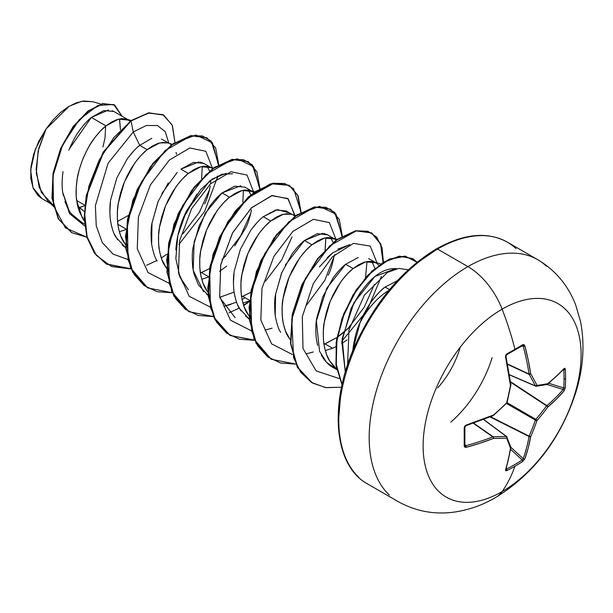 <?xml version="1.0" encoding="UTF-8"?>
<svg xmlns="http://www.w3.org/2000/svg" width="613" height="613" viewBox="0 0 613 613"><rect width="100%" height="100%" fill="white"/><g stroke="black" fill="none" stroke-linecap="round" stroke-linejoin="round"><path stroke-width="0.92" d="M509.449 374.857L535.616 386.175A1.195 0.69 -66.6 0 1 535.616 386.175A1.195 0.69 -66.6 0 1 535.387 385.937L509.426 374.712L535.387 385.937A222.067 80.295 -140.8 0 0 529.111 374.367A1.195 0.644 -65 0 1 529.05 374.037L507.526 364.007L529.05 374.037A222.174 138.967 -124.5 0 0 523.211 346.245L522.199 345.686A1.195 0.736 -121.4 0 0 522.506 345.609A1.195 0.736 -121.4 0 0 522.713 344.721A222.933 69.66 163.4 0 1 514.951 349.326A1.195 0.69 60 0 1 514.759 350.207A1.195 0.69 60 0 1 514.476 350.268A1.195 0.69 -120 0 0 514.759 350.207A1.195 0.69 -120 0 0 514.951 349.326A222.933 69.66 -16.6 0 0 522.713 344.721L523.992 344.644L524.835 345.847L528.191 359.908L530.705 373.784A223.262 80.732 39.2 0 1 537.011 385.416A223.262 58.258 12.4 0 0 547.8 383.661L556.458 376.229L564.144 368.536L564.933 368.283L565.316 369.317A222.933 168.169 35.7 0 1 565.577 378.558A1.195 0.69 180 0 1 564.044 378.888A221.737 167.272 35.7 0 1 563.784 387.952A1.195 0.713 3.3 0 0 565.316 387.669A222.933 168.169 -144.3 0 0 565.577 378.558A222.933 168.169 35.7 0 1 565.316 387.669L564.144 390.795L556.458 399.109L547.8 407.001A223.262 179.004 159.6 0 1 537.011 420.518A223.262 179.011 80.4 0 1 530.705 436.625L528.191 448.065L524.835 458.884L522.713 461.459A222.933 168.169 -155.7 0 1 514.951 466.24A223.431 128.998 60 0 1 502.116 491.588A111.712 64.495 -60 0 1 423.123 445.98A111.712 64.495 -60 0 1 502.116 309.159A55.86 32.251 -120 0 0 467.911 266.609A139.641 80.625 120 0 0 379.439 381.079A139.641 80.625 120 0 0 389.347 495.043A139.641 80.625 -60 0 1 379.439 381.079A139.641 80.625 -60 0 1 467.911 266.609L437.521 249.062A139.641 80.625 120 0 0 349.042 363.532A139.641 80.625 120 0 0 358.95 477.496A139.641 80.625 -60 0 1 349.042 363.532A139.641 80.625 -60 0 1 437.521 249.062A2.391 1.379 -120 0 0 436.326 248.939A2.391 1.379 60 0 1 437.521 249.062A139.641 80.625 -60 0 1 516.085 248.656A139.641 80.625 120 0 0 437.521 249.062L467.911 266.609A139.641 80.625 -60 0 1 546.482 266.203A139.641 80.625 120 0 0 467.911 266.609A55.86 32.251 60 0 1 502.116 309.159A223.431 128.998 60 0 1 514.951 349.326A223.431 128.998 -120 0 0 502.116 309.159A111.712 64.495 120 0 0 423.123 445.98A111.712 64.495 120 0 0 502.116 491.588A111.712 64.495 120 0 0 581.109 354.766A111.712 64.495 120 0 0 502.116 309.159A111.712 64.495 -60 0 1 581.109 354.766A111.712 64.495 -60 0 1 502.116 491.588A223.431 128.998 -120 0 0 514.951 466.24A222.933 168.169 -155.7 0 1 506.821 470.631L505.733 470.815L505.564 470.01L508.376 459.505L510.483 448.295A223.262 58.258 -132.4 0 0 506.614 438.073A223.262 80.724 -159.2 0 1 493.388 438.425L480.109 443.184L466.255 447.314L464.792 447.176L464.217 446.034L464.217 427.682L464.792 426.096L466.255 425.054L493.388 415.078A223.262 156.537 -27.7 0 0 506.614 402.971A223.262 156.537 -92.3 0 0 510.483 385.462L505.564 356.973L505.733 355.188L506.821 353.9A222.933 69.66 -16.6 0 0 514.951 349.326A222.933 69.66 163.4 0 1 506.821 353.9L505.564 356.973A223.377 117.236 64.2 0 1 510.483 385.462A223.262 156.537 87.7 0 1 506.614 402.971A223.262 156.537 152.3 0 1 493.388 415.078A223.377 117.236 175.8 0 1 466.255 425.054L464.217 427.682A222.933 69.66 76.6 0 1 464.217 446.034L466.255 447.314A223.377 139.71 4.5 0 0 493.388 438.425A223.262 80.724 20.8 0 0 506.614 438.073A223.262 58.258 47.6 0 1 510.483 448.295A223.377 117.236 64.2 0 1 505.564 470.01L506.821 470.631A1.195 0.674 -116.8 0 0 506.384 469.121A221.737 167.265 24.3 0 0 522.199 459.988L510.652 449.321L522.199 459.988A221.737 167.265 -155.7 0 1 506.384 469.121L505.848 469.206M495.71 497.48A55.86 32.251 -120 0 0 502.116 491.588A55.86 32.251 60 0 1 495.71 497.48M460.294 346.966A62.787 36.251 -60 0 1 437.705 387.906A62.787 36.251 -60 0 0 460.294 346.966M450.754 422.158A86.724 50.067 120 0 0 492.124 357.678M388.91 290.355A56.059 32.366 120 0 0 360.084 322.545C356.712 329.541 354.291 338.744 352.82 350.153L360.084 322.545A56.059 32.366 -60 0 1 388.91 290.355M85.376 205.539L79.583 207.569L77.767 206.52L84.295 211.485L79.583 207.569L78.142 207.93L85.107 205.646M128.845 120.14L130.247 121.098L125.979 118.976L121.581 118.638L116.669 119.688L111.405 122.117L105.965 125.887L118.562 119.129L128.845 120.14L113.819 111.459L103.727 110.578L91.337 117.435L105.965 125.887L100.524 130.906L95.268 137.051L90.356 144.17L85.958 152.101L82.226 160.621L79.292 169.54L77.253 178.613L76.211 187.616L76.219 196.321L77.307 204.504L79.468 211.96L84.295 220.91L82.219 217.745L76.625 200.489L84.793 205.202L76.625 200.489C75.759 194.88 75.912 187.961 77.069 179.739C77.575 174.889 79.575 167.786 83.092 158.453C87.084 149.495 90.509 143.22 93.375 139.618C97.98 133.343 102.179 128.768 105.965 125.887L91.337 117.435C87.575 120.386 83.445 124.991 78.931 131.266C76.204 134.745 72.832 141.051 68.84 150.185M63.009 171.563C61.913 179.839 61.821 186.804 62.741 192.474L68.878 210.052C70.664 213.761 74.564 217.653 80.587 221.73L84.517 223.998M151.802 138.293L139.718 145.373L147.158 149.672L141.718 154.683L136.454 160.828L131.542 167.954L127.144 175.877L123.412 184.406L120.477 193.317L118.447 202.39L117.405 211.393L117.412 220.098L118.493 228.281L120.654 235.744L125.489 244.694L123.412 241.53C121.175 238.419 119.305 232.664 117.819 224.266L125.987 228.986L117.819 224.266C117.045 215.462 117.19 208.55 118.263 203.524L124.278 182.23L134.561 163.395C139.082 157.219 143.281 152.645 147.158 149.672L139.718 145.373C135.833 148.354 131.626 152.944 127.09 159.142L116.822 177.962L110.815 199.24C109.735 204.436 109.589 211.339 110.371 219.975C111.85 228.327 113.712 234.074 115.964 237.231L125.696 247.721L122.025 244.848M125.918 229.584L119.336 231.737L125.918 229.584M168.314 182.873L158.024 201.7L152.009 223.017C150.951 227.676 150.806 234.595 151.564 243.775C153.189 252.541 155.058 258.288 157.166 261.031M200.367 273.038L201.501 272.586L208.359 276.547L201.501 272.586L209.531 268.571L200.367 273.038M208.941 276.877L201.715 279.298L208.941 276.877M213.891 168.184L208.359 166.544L203.96 166.2L199.049 167.249L193.785 169.678L188.344 173.448L182.904 178.467L177.647 184.613L172.736 191.731L168.337 199.662L164.606 208.182L161.671 217.102L159.633 226.174L158.591 235.177L158.598 243.882L159.686 252.066L161.847 259.521L166.675 268.471L164.598 265.306C162.361 262.195 160.499 256.441 159.005 248.05C158.231 239.246 158.376 232.327 159.449 227.308L165.472 206.014L175.755 187.18C180.276 181.004 184.475 176.421 188.344 173.448L180.904 169.15L188.344 173.448L200.941 166.69L211.224 167.701L212.627 168.659M252.418 191.478L253.813 192.436L250.02 190.451L245.154 189.976L240.242 191.026L234.978 193.463L229.538 197.233L242.135 190.467L252.418 191.478L244.97 187.18L234.687 186.168L222.09 192.934L229.538 197.233L224.097 202.244L218.833 208.389L213.922 215.515L209.523 223.439L205.792 231.967L202.857 240.878L200.826 249.951L199.784 258.954L199.792 267.659L200.872 275.842L203.033 283.306L207.868 292.255L205.792 289.091C203.554 285.98 201.685 280.225 200.198 271.827C199.424 263.023 199.57 256.111 200.643 251.085L206.658 229.791L216.941 210.956C221.462 204.78 225.661 200.206 229.538 197.233L222.09 192.934C218.182 195.945 213.983 200.528 209.493 206.673L199.202 225.515L193.195 246.801C192.137 251.591 191.984 258.502 192.75 267.529L193.877 273.505M193.9 273.613L198.336 284.777L208.075 295.282L206.604 294.24M241.56 296.815L242.687 296.363L249.552 300.324L242.687 296.363L250.717 292.355L241.56 296.815M249.491 300.922L242.901 303.083L249.491 300.922M292.485 214.611L286.164 210.964L275.881 209.952L263.284 216.711L270.724 221.009L265.283 226.028L260.027 232.174L255.115 239.3L250.717 247.223L246.985 255.744L244.051 264.663L242.012 273.735L240.97 282.739L240.978 291.443L242.066 299.627L244.227 307.082L249.054 316.032L246.978 312.868C244.74 309.757 242.878 304.002 241.384 295.612C240.61 286.807 240.756 279.888 241.829 274.869L247.844 253.575L258.134 234.741C262.655 228.565 266.854 223.99 270.724 221.009L263.284 216.711C259.414 219.684 255.223 224.258 250.694 230.434L240.411 249.253L234.388 270.54C233.308 275.743 233.162 282.654 233.944 291.29C235.423 299.673 237.285 305.427 239.537 308.569L249.269 319.059L245.575 316.17M337.02 239.392L331.924 237.882L327.534 237.537L322.622 238.587L317.358 241.024L311.917 244.794L324.515 238.028L334.798 239.039L327.35 234.741L317.059 233.737L304.469 240.495L311.917 244.794L306.477 249.805L301.213 255.95L296.301 263.077L291.903 271L288.171 279.528L285.237 288.439L283.206 297.512L282.164 306.515L282.172 315.22L283.252 323.403L285.413 330.867L290.248 339.817L288.171 336.652C285.926 333.541 284.064 327.786 282.578 319.388C281.796 310.584 281.949 303.673 283.022 298.646L289.037 277.352L299.32 258.517C303.841 252.341 308.04 247.767 311.917 244.794L304.469 240.495C300.592 243.476 296.393 248.05 291.88 254.219L281.589 273.061L275.574 294.378C274.517 299.014 274.371 305.925 275.137 315.12C276.762 323.879 278.624 329.633 280.731 332.369M323.94 344.376L325.066 343.924L332.514 348.222L325.281 350.644L332.514 348.222L325.066 343.924L336.951 337.495L323.94 344.376M358.268 257.514L345.663 264.272L353.103 268.571L347.663 273.59L342.406 279.735L337.495 286.861L333.097 294.784L329.365 303.305L326.423 312.224L324.392 321.296L323.35 330.3L323.358 339.004L324.446 347.188L326.606 354.643L329.817 361.195L334.016 366.666L336.644 369.118L329.357 360.429C327.12 357.318 325.258 351.563 323.764 343.173C322.99 334.369 323.135 327.449 324.208 322.43L330.223 301.136L340.514 282.302C345.035 276.126 349.234 271.551 353.103 268.571L345.663 264.272C341.755 267.283 337.556 271.865 333.066 278.011L322.783 296.838L316.768 318.124C315.703 322.936 315.557 329.848 316.316 338.851L317.572 345.357M321.358 355.142L321.902 356.115C325.25 361.517 328.966 365.317 333.066 367.501L336.744 369.624M119.458 119.045L120.447 129.634L119.658 119.719M117.512 221.439L128.278 215.531M161.533 139.013L168.912 143.273M172.261 144.27L167.165 142.76L162.774 142.415L157.863 143.465L152.599 145.902L147.158 149.672L159.755 142.906L167.701 142.906M170.039 143.917L171.433 144.875M204.642 203.884C206.819 199.738 208.681 193.808 210.244 186.099M210.543 183.831L210.78 180.168L210.543 183.831M209.562 171.042L207.079 166.292L209.562 171.042M211.224 167.701L203.777 163.395L193.493 162.391L180.904 169.15L198.903 161.909M217.255 176.138L217.707 178.031M234.687 245.951L245.851 227.615C248.135 223.124 249.997 217.201 251.437 209.853M250.755 194.827L248.265 190.068L250.411 193.884M226.687 266.126L219.607 271.252M295.834 215.615L290.738 214.106L286.34 213.761L281.428 214.811L276.164 217.24L270.724 221.009L283.321 214.251L291.267 214.251M293.604 215.263L295.006 216.22M328.216 275.206C330.399 271.046 332.261 265.115 333.817 257.422M333.135 242.388L330.645 237.629L333.135 242.388M334.798 239.039L336.192 239.997M343.111 332.92L349.739 326.951L337.388 337.204L342.82 333.158M374.926 268.394L371.838 261.414M368.551 258.533L375.984 262.824L378.903 265.245M380.75 263.927L373.118 261.667L368.719 261.322L363.808 262.372L358.544 264.801L353.103 268.571L365.7 261.812L375.984 262.824M347.042 339.939L341.663 343.541L347.042 339.939M335.717 346.782L332.514 348.222L335.717 346.782M397.37 280.693L385.125 287.06L389.431 289.543M100.739 104.072L92.693 101.674L81.575 101.337L69.208 106.241L46.052 129.006L38.696 148.653L36.121 169.065L39.178 187.409L47.875 201.118L53.438 206.374M389.531 289.604L385.125 287.06C381.945 289.029 377.294 293.979 371.164 301.91C365.417 310.653 361.724 317.534 360.084 322.545C366.497 306.898 374.842 295.068 385.125 287.06M53.124 205.056L41.37 192.413L36.29 173.249L38.167 150.844L46.052 129.006L35.339 149.258L30.65 170.069L32.956 187.616L41.945 198.604L50.335 203.447M113.941 111.535L112.156 110.692M108.44 110.003L91.337 117.435L69.376 148.867M62.741 192.474L69.537 213.615L84.709 225.936L69.537 213.615L62.741 192.474L63.277 195.378M137.664 147.112L139.718 145.373L133.274 131.964L108.126 163.165L95.39 205.639L96.233 225.829L102.264 242.549L113.053 254.104L127.665 259.399L113.053 254.104L102.264 242.549L96.233 225.829L95.39 205.639L108.126 163.165L133.274 131.964L146.354 125.504L157.472 125.527L165.288 131.749L168.828 143.22L165.288 131.749L157.472 125.527L146.354 125.504L133.274 131.964L131.029 120.968L148.453 113.106L162.874 114.646L172.176 124.991L174.966 142.423L172.399 125.519L163.763 115.121L149.059 112.999L130.684 120.776L148.714 112.8L163.587 115.022M86.908 237.216L65.445 227.936L53.584 205.761L52.986 175.839L62.649 144.913L79.238 119.719L97.942 105.428L113.627 104.509L122.056 116.217L114.723 105.068L102.938 103.781L88.31 111.252L73.422 126.837L60.978 148.599L53.362 173.586L52.312 198.244L58.58 218.987L71.813 232.71L86.908 237.216M71.637 232.611L58.243 218.787L51.967 198.045L53.017 173.387L60.633 148.4L73.085 126.638L87.973 111.053L102.593 103.582L114.547 104.976M114.386 104.877L102.601 103.574L87.973 111.045L73.085 126.63L60.633 148.4L53.017 173.387L51.967 198.053L58.243 218.795L71.476 232.511M163.763 115.121L148.721 112.8L130.684 120.776L103.199 152.078L86.28 195.539L84.188 217.523L86.923 237.262L94.433 253.161L106.218 263.942L130.914 268.755M176.521 154.246L176.069 152.361M345.303 372.16L342.177 338.629L353.946 302.745L374.819 276.555L395.737 268.586L396.703 268.747L395.737 268.586C380.344 268.019 365.486 281.252 351.172 308.285L341.824 341.671L345.303 372.16M337.939 249.085L349.816 244.633L332.537 252.908L319.404 266.9M327.219 257.728L331.25 253.981M367.018 261.536L365.517 277.697L367.018 261.536M360.398 292.271L351.939 307.289L360.39 292.278M325.825 237.752L325.189 249.782M234.059 292.156L219.753 297.29M188.429 289.719L179.916 277.122L175.854 258.655L177.824 235.622L186.505 210.933L209.546 181.111L221.929 174.23L232.649 173.778M243.445 190.191L242.809 202.221L243.453 190.191M201.623 178.437L202.259 166.414L201.608 178.444M196.98 194.037L185.739 214.244M347.571 364.896L348.996 329.771L364.459 295.022L387.393 272.448L398.718 268.402L408.296 269.82L398.718 268.402L387.393 272.448L364.459 295.022L348.996 329.771L347.571 364.896M339.242 378.573L316.17 370.903L302.998 348.506L302.301 316.745L313.366 283.444L332.392 256.824L353.494 243.369L370.244 246.089L377.355 263.759L370.244 246.089L353.494 243.369L332.392 256.824L313.366 283.444L302.301 316.745L302.998 348.506L316.17 370.903L339.242 378.573M374.382 284.493L364.153 307.351L347.855 328.767M313.281 351.969L306.232 353.877M336.169 239.974L329.396 222.603L313.381 219.308L292.93 231.385L273.95 256.303L261.981 288.34L260.824 319.994L271.59 343.878L292.424 354.521L271.59 343.878L260.824 319.986L261.989 288.317L273.965 256.28L292.953 231.369L313.404 219.308L329.411 222.626L336.169 240.02M334.79 254.556L324.798 280.371L306.646 305.013M272.095 328.193L265.046 330.093M294.93 215.339L287.811 198.482L271.651 195.662L251.253 208.06L232.457 233.078L220.695 265.023L219.684 296.485L230.48 320.185L251.238 330.744L230.404 320.101L219.638 296.217L220.787 264.555L232.756 232.526L251.736 207.608L272.195 195.532L288.202 198.827L294.976 216.197M292.01 236.909L281.788 259.774L265.483 281.198M245.077 297.742L242.035 299.489M236.557 302.194L223.852 306.316L230.909 304.408M210.044 306.96L189.218 296.324L178.444 272.44L179.601 240.779L191.57 208.742L210.55 183.823L231.001 171.747L247.016 175.042L253.782 192.413L247.016 175.042L231.001 171.747L210.55 183.823L191.57 208.742L179.601 240.779L178.444 272.44L189.218 296.324L210.044 306.96M250.817 213.163L240.587 236.013L224.289 257.422M168.859 283.175L148.024 272.54L137.258 248.656L138.408 216.994L150.377 184.957L169.364 160.047L189.815 147.971L205.83 151.265L212.596 168.636L205.83 151.265L189.815 147.971L169.364 160.047L150.377 184.957L138.408 216.994L137.258 248.656L148.024 272.54L168.859 283.175M209.623 189.371L199.394 212.236L183.088 233.653M139.718 145.373L133.274 131.964L131.029 120.968L113.918 137.481L99.183 160.085L88.893 186.199L84.586 212.78L87.069 236.764L96.325 255.376L111.497 266.509L131.021 268.977L106.562 264.142L94.77 253.361L87.268 237.461L84.525 217.722L86.625 195.739L103.543 152.277L131.029 120.968L130.684 120.776L103.16 152.139L86.249 195.677L84.188 217.684L86.977 237.43L94.54 253.307L106.394 264.042M146.553 265.268L156.882 260.533M161.288 257.981L167.027 254.165M178.904 244.411L204.612 211.485L217.508 177.103M218.726 164.629L211.179 141.143L202.374 135.933L191.133 135.779L165.127 150.591L141.342 182.023L127.366 221.906L128.048 259.728L134.301 274.655L144.162 285.551L157.058 291.704L172.207 292.753L147.771 287.926L132.96 272.371L126.086 248.434L127.811 219.538L137.458 189.854L153.189 163.671L172.207 144.76L191.225 135.764L206.956 137.825L215.676 148.001L218.726 164.629M259.912 188.406L252.364 164.92L243.56 159.717L232.319 159.564L206.313 174.368L182.536 205.799L168.56 245.683L169.234 283.512L175.487 298.439L185.348 309.327L198.252 315.48L213.393 316.538L188.957 311.711L174.153 296.148L167.28 272.21L168.996 243.307L178.659 213.623L194.39 187.44L213.408 168.529L232.434 159.541L248.165 161.617L256.87 171.793L259.912 188.406M228.933 312.829L239.262 308.094M243.667 305.542L249.407 301.726L243.667 305.542M301.098 212.19L293.558 188.704L284.754 183.494L273.513 183.341L247.499 198.152L223.722 229.584L209.746 269.467L210.428 307.289L216.673 322.216L226.542 333.112L239.438 339.265L254.587 340.315L230.128 335.48L215.332 319.917L208.466 295.979L210.19 267.084L219.845 237.4L235.576 211.224L254.594 192.313L273.605 183.318L289.336 185.387L298.056 195.57L301.098 212.19M342.292 235.967L334.744 212.481L325.94 207.278L314.699 207.117L288.692 221.929L264.916 253.368L250.932 293.252L251.614 331.074L257.866 346L267.728 356.889L280.631 363.042L295.78 364.099L271.337 359.272L256.533 343.717L249.66 319.779L251.376 290.884L261.031 261.199L276.762 235.017L295.772 216.098L314.798 207.102L330.53 209.163L339.25 219.347L342.292 235.967M341.878 341.173L367.087 310.523L381.378 276.478M383.424 262.195L382.029 247.667L376.673 237.07L367.892 231.277L356.467 230.794L329.786 245.805L305.481 278.31L291.734 319.411L293.604 357.678L300.753 372.313L311.611 382.504L325.503 387.585L341.525 387.24L326.055 387.669L312.53 383.056L297.719 367.493L290.846 343.548L292.57 314.653L302.224 284.961L317.963 258.778L336.981 239.867L356 230.879L371.731 232.955L380.811 244.005L383.424 262.195M417.154 262.18L405.124 256.257L389.424 259.376L372.397 271.153L356.528 290.125L344.115 313.933L336.966 339.648L336.208 364.145L342.115 384.504L336.353 365.317L336.583 342.276L342.629 317.856L353.624 294.715L368.106 275.421L384.198 262.134L399.783 256.334L412.787 258.678L417.154 262.18M206.788 137.726L190.881 135.565L171.862 144.561L152.844 163.479L137.12 189.655L127.466 219.339L125.749 248.234L132.623 272.172L147.603 287.826L130.492 267.789L125.435 236.327L132.845 200.091L150.369 166.79L173.364 143.496L195.984 135.013L212.458 142.844L218.374 164.828M247.989 161.518L232.089 159.342L213.071 168.33L194.045 187.241L178.314 213.424L168.659 243.108L166.935 272.011L173.808 295.956L188.789 311.611L171.686 291.573L166.621 260.111L174.038 223.875L191.555 190.574L214.558 167.272L237.177 158.79L253.644 166.629L259.567 188.612M300.753 212.389L297.826 195.616L289.167 185.287L273.268 183.126L254.249 192.114L235.231 211.025L219.508 237.2L209.845 266.885L208.121 295.78L214.987 319.718L229.959 335.38M330.53 209.163L314.454 206.903L295.435 215.906L276.417 234.817L260.686 261L251.031 290.685L249.315 319.58L256.188 343.518L271.168 359.172L254.066 339.135L249.008 307.672L256.418 271.429L273.934 238.135L296.937 214.834L319.557 206.359L336.024 214.19L341.947 236.174M383.064 262.418L380.566 244.066L371.555 232.856L355.655 230.68L336.637 239.675L317.618 258.579L301.88 284.761L292.225 314.454L290.508 343.357L297.374 367.294L312.354 382.956L297.466 367.455L290.524 343.533L292.194 314.615L301.826 284.884L317.565 258.648L336.606 239.691L355.655 230.687L371.731 232.955M412.618 258.579L399.385 256.142L383.73 262.012L367.585 275.421L353.08 294.853L342.115 318.132L336.169 342.644L336.085 365.7L342.046 384.818L335.924 364.467L336.56 339.847L343.686 313.956L356.161 289.964L372.145 270.869L389.286 259.084L405.055 256.088L417.055 262.257M183.739 216.971L196.995 194.014M226.258 173.287L212.596 178.881L200.78 189.44L186.505 210.933C180.26 223.584 176.713 236.61 175.847 250.012M178.735 274.034L183.218 283.421M219.921 297.78L235.154 317.672M325.066 250.464L325.832 237.752M351.011 308.638L351.939 307.289M254.487 340.092L230.128 335.48L213.646 317.074L207.746 288.217L213.002 254.303L227.791 221.745L248.579 196.673L270.647 183.747L289.336 185.387M249.453 301.251L243.553 305.205M117.612 239.798L114.263 233.951M111.428 225.661L110.294 219.362M109.842 212.65L110.432 201.976M128.37 157.38L133.864 150.821M347.862 328.767L349.816 326.675M336.675 369.256L326.56 362.36L319.549 351.333L316.377 320.867L326.852 288.141L345.663 264.272M275.199 315.588L275.597 294.209L281.919 272.264M285.237 265.168L304.469 240.495L322.637 233.262M323.741 233.423L327.495 234.825M240.986 310.86L237.813 305.251M234.955 296.822L233.844 290.524M233.407 283.957L234.02 273.176M252.073 228.542L257.138 222.473M263.284 216.711L277.513 209.623L288.355 212.619M203.516 291.558L193.172 270.218L194.168 241.614L205.202 213.347L222.09 192.934L240.817 185.77M225.768 256.004L221.975 259.521M151.649 244.372L151.986 223.147L158.185 201.317M161.794 193.585L177.203 172.422M200.114 162.07L203.922 163.479M436.326 248.939C463.796 233.576 487.473 231.308 507.342 242.143L537.731 259.69C555.531 270.333 568.205 285.474 575.745 305.105L580.603 321.833C584.963 344.843 583.292 368.605 575.584 393.102C560.443 439.031 533.862 473.795 495.84 497.411C482.914 504.959 469.297 509.817 454.992 511.985C434.732 514.897 415.767 511.418 398.09 501.557L367.7 484.009C333.748 466.041 328.193 403.362 355.793 343.816C375.853 300.937 402.695 269.306 436.326 248.939A2.391 1.379 60 0 0 435.828 250.035L416.894 263.123M398.688 280.011L381.907 300.048L367.202 322.476L355.134 346.429L346.161 370.98M340.644 395.193L338.774 418.127M92.847 101.72L83.629 101.015L75.981 102.953L68.051 106.938L60.212 112.769L52.756 120.255L46.052 129.006L38.826 141.205L33.677 154.131L30.941 166.866L30.803 178.529L33.248 188.329L38.106 195.662L42.174 198.735M105.635 126.155L105.03 137.856L102.946 146.997M64.932 201.47L67.491 207.562M71.813 214.213L81.636 222.312M506.384 469.121L505.733 468.769L506.384 469.121A1.195 0.674 63.2 0 1 506.821 470.631A222.933 168.169 24.3 0 0 514.951 466.24A222.933 168.169 24.3 0 0 522.713 461.459L524.835 458.884A223.377 139.718 -124.5 0 0 530.705 436.625A223.262 179.011 -99.6 0 0 537.011 420.518A223.262 179.004 -20.4 0 0 547.8 407.001A223.377 139.71 4.5 0 0 564.144 390.795L565.316 387.669A1.195 0.713 -176.7 0 1 563.784 387.952L548.773 383.294L563.784 387.952A221.737 167.272 -144.3 0 0 564.044 378.888A1.195 0.69 0 0 0 565.577 378.558A222.933 168.169 -144.3 0 0 565.316 369.317L564.144 368.536A223.377 117.236 175.8 0 1 547.8 383.661A223.262 58.258 -167.6 0 1 537.011 385.416A223.262 80.732 -140.8 0 0 530.705 373.784A1.195 0.805 149.9 0 1 529.111 374.367L507.587 364.344L529.111 374.367A222.067 80.295 39.2 0 1 535.387 385.937L536.252 386.259A1.195 0.942 82.4 0 1 535.846 386.205L537.011 385.416A1.195 0.942 82.4 0 1 536.268 386.259L547.057 384.497A1.195 0.988 -101.1 0 0 547.8 383.661A1.195 0.812 51.4 0 1 547.57 384.259L547.057 384.497L563.155 389.493L547.064 384.497M522.828 345.648L523.211 346.245L521.586 346.169L523.211 346.245A222.174 138.967 55.5 0 1 529.05 374.037L530.705 373.784L529.05 374.037A1.195 0.575 -8.6 0 0 530.705 373.784A223.377 139.718 -124.5 0 0 524.835 345.847A1.195 0.46 165.1 0 1 523.211 346.245A1.195 0.46 -14.9 0 0 524.835 345.847L522.713 344.721A1.195 0.736 58.6 0 1 522.506 345.609A1.195 0.736 58.6 0 1 522.498 345.617L522.552 345.579M505.733 356.337A222.174 116.608 64.2 0 1 505.832 356.804M465.788 445.705L464.915 444.333L465.788 445.705A222.174 138.967 4.5 0 0 492.775 436.862L473.328 423.238L492.775 436.862A1.195 0.644 -55 0 1 493.097 436.755A222.067 80.295 20.8 0 0 506.254 436.402L483.55 419.53L506.254 436.402A1.195 0.69 -53.4 0 1 506.576 436.487L506.576 436.487A1.195 0.69 126.6 0 0 506.254 436.402A1.195 0.866 86.7 0 1 506.614 438.073A1.195 0.942 -22.4 0 0 506.713 436.663A1.195 0.942 157.6 0 1 506.614 438.073A1.195 0.866 -93.3 0 0 506.254 436.402A222.067 80.295 -159.2 0 1 493.097 436.755L473.65 423.131L493.097 436.755A1.195 0.805 90.1 0 1 493.388 438.425A1.195 0.805 -89.9 0 0 493.097 436.755A1.195 0.644 125 0 0 492.775 436.862A1.195 0.575 68.6 0 1 493.388 438.425A1.195 0.575 -111.4 0 0 492.775 436.862A222.174 138.967 -175.5 0 1 465.788 445.705L465.083 445.674L465.788 445.705A1.195 0.46 74.9 0 1 466.255 447.314A1.195 0.46 -105.1 0 0 465.788 445.705L464.8 445.107A1.195 0.736 -178.6 0 1 464.884 445.406A1.195 0.736 -178.6 0 1 464.217 446.034A1.195 0.736 1.4 0 0 464.884 445.406A1.195 0.736 1.4 0 0 464.8 445.107M505.947 469.604L505.955 469.566A1.195 0.889 -162.7 0 1 505.564 470.01A1.195 0.889 17.3 0 0 505.955 469.566L510.89 447.796A1.195 0.812 -171.4 0 1 510.483 448.295A1.195 0.812 8.6 0 0 510.89 447.789L510.844 447.229L523.211 458.67A222.174 138.967 -124.5 0 0 529.05 436.533L490.101 416.947L529.05 436.533A1.195 0.613 -63.3 0 1 529.111 436.127A222.067 178.046 -99.6 0 0 535.387 420.112L506.599 403.484L535.387 420.112A1.195 0.598 -60 0 1 535.846 419.315A222.067 178.046 -20.4 0 0 546.574 405.875L510.537 382.198L546.574 405.875A1.195 0.613 -56.7 0 1 546.896 405.614A222.174 138.967 4.5 0 0 563.155 389.493A222.174 138.967 -175.5 0 1 546.896 405.614L510.46 381.684L546.896 405.614L546.574 405.875A222.067 178.046 159.6 0 1 535.846 419.315L507.051 402.695L535.846 419.315L535.387 420.112A222.067 178.046 80.4 0 1 529.111 436.127L490.584 416.748L529.111 436.127L529.05 436.533A222.174 138.967 55.5 0 1 523.211 458.67L522.199 459.988A1.195 0.713 56.7 0 1 522.713 461.459A1.195 0.713 -123.3 0 0 522.199 459.988L523.211 458.67A1.195 0.851 19.7 0 0 524.835 458.884A1.195 0.851 -160.3 0 1 523.211 458.67L510.844 447.237L506.576 436.487L483.688 419.484M564.044 378.888A221.737 167.272 -144.3 0 0 563.784 369.693L563.784 369.693A221.737 167.272 35.7 0 1 564.044 378.888M563.784 387.952L563.155 389.493A1.195 0.851 40.3 0 1 564.144 390.795A1.195 0.851 -139.7 0 0 563.155 389.493L563.784 387.952M563.592 369.179L563.784 369.693A1.195 0.674 -3.2 0 0 565.316 369.317A1.195 0.674 176.8 0 1 563.784 369.693L563.155 369.302L563.784 369.693M510.56 446.839A1.195 0.988 161.1 0 1 510.483 448.295A1.195 0.988 -18.9 0 0 510.844 447.245M530.705 436.625A1.195 0.789 -169.9 0 1 529.05 436.533L530.705 436.625L529.111 436.127A1.195 0.452 23.6 0 0 530.705 436.625M537.011 420.518A1.195 0.406 -160.8 0 1 535.387 420.112L537.011 420.518L535.846 419.315A1.195 0.406 40.8 0 1 537.011 420.518M547.8 407.001A1.195 0.452 -143.6 0 0 546.574 405.875L547.8 407.001L546.896 405.614A1.195 0.789 49.9 0 1 547.8 407.001M492.775 415.591A1.195 0.552 -112.8 0 0 493.166 415.675L466.079 425.644A1.195 0.421 -107.7 0 0 466.255 425.054A1.195 0.421 72.3 0 1 466.079 425.637A1.195 0.421 72.3 0 1 465.788 425.514A1.195 0.421 -107.7 0 0 466.079 425.637L464.884 427.085L464.884 445.459M464.8 426.847A1.195 0.644 178.7 0 1 464.884 427.092A1.195 0.644 178.7 0 1 464.217 427.682A1.195 0.644 -1.3 0 0 464.884 427.092M493.166 415.675A1.195 0.552 -112.8 0 0 493.388 415.078A1.195 0.552 67.2 0 1 493.166 415.675L507.02 402.825L510.805 385.217M564.144 368.536A1.195 0.889 42.7 0 1 563.96 369.103A1.195 0.889 -137.3 0 0 564.144 368.536M547.8 383.661L546.574 384.451M510.882 385.339L510.897 384.964A1.195 0.552 172.8 0 1 510.483 385.462A1.195 0.552 -7.2 0 0 510.897 384.972L505.978 356.528A1.195 0.421 167.7 0 1 505.986 356.528A1.195 0.421 167.7 0 1 505.564 356.973A1.195 0.421 -12.3 0 0 505.986 356.528L505.986 355.816C505.786 356.582 506.583 353.402 505.978 356.528L506.637 354.774A1.195 0.644 -118.7 0 0 506.821 353.9A1.195 0.644 61.3 0 1 506.645 354.766A1.195 0.644 61.3 0 1 506.637 354.774A1.195 0.644 -118.7 0 1 506.384 354.812M535.387 385.937A1.195 0.866 -26.7 0 0 537.011 385.416L535.387 385.937L535.846 386.205M506.637 354.774L522.498 345.617M126.454 119.114L131.09 120.493M250.02 190.451L254.64 191.831M335.119 367.769L336.667 369.233M547.57 384.259L563.991 369.072M535.624 386.175L536.252 386.259"/></g></svg>
